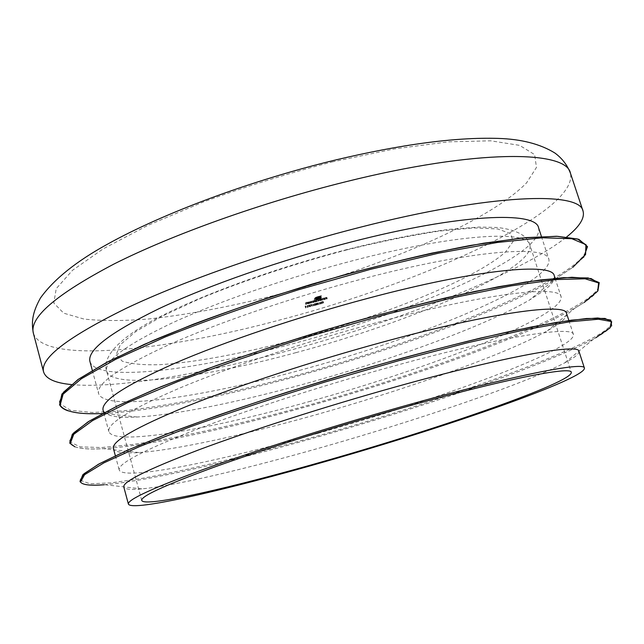 <?xml version="1.0" encoding="UTF-8"?>
<svg xmlns="http://www.w3.org/2000/svg" width="644" height="644" viewBox="0 0 644 644"><rect width="100%" height="100%" fill="white"/><g stroke="black" fill="none" stroke-linecap="round" stroke-linejoin="round"><path stroke-width="0.48" stroke-dasharray="3.22 2.42" d="M578.948 351.318C579.455 353.588 575.358 357.09 566.664 361.815L564.885 362.765C524.997 383.679 419.035 419.711 322.064 447.29C247.835 468.454 175.643 485.656 141.833 488.885C130.716 489.947 124.703 489.319 123.801 487.001M566.551 313.387C567.324 316.478 563.5 320.736 555.08 326.178L547.464 330.75C504.381 354.836 404.979 389.862 312.767 415.63C243.303 435.086 175.554 450.043 138.879 452.555C123.39 453.634 114.898 452.273 113.4 448.474M554.259 275.785C555.297 279.681 551.747 284.688 543.592 290.822L529.368 300.112C483.877 326.5 390.876 360.213 303.533 384.194C238.94 401.969 175.74 414.969 137.244 417.014C116.733 418.133 105.35 415.895 103.096 410.284M71.331 384.557C116.467 388.839 202.208 373.955 287.755 350.859C399.409 320.833 519.595 274.223 566.752 236.863M89.951 361.582C96.793 382.89 194.424 370.485 291.732 344.041C411.347 312.445 544.961 255.064 538.593 227.839M299.484 370.413C419.292 338.197 554.025 282.917 548.881 259.323C547.134 244.704 472.068 249.969 362.451 278.884C292.73 297.158 218.485 322.588 168.961 344.701C119.502 367.499 96.045 383.792 98.58 393.565C104.642 411.902 201.983 397.276 299.484 370.413M308.685 401.751C428.727 368.787 564.804 316.011 561.117 296.779C560.256 284.785 485.809 293.109 375.83 322.845C305.884 341.658 231.075 366.637 180.932 387.535C130.829 409.004 106.807 423.688 108.852 431.601C113.964 446.381 210.958 429.097 308.685 401.751M317.959 433.307C438.226 399.594 575.664 349.362 573.466 334.558C573.498 325.236 499.696 336.683 389.346 367.257C319.174 386.625 243.786 411.13 193.023 430.796C142.268 450.897 117.667 463.962 119.204 469.983C123.358 481.14 220.007 461.152 317.959 433.307M322.467 300.16L322.499 299.693L324.463 299.307L322.467 300.16L321.807 299.009L322.177 300.233M325.228 299.428L325.268 298.961L327.224 298.575L325.228 299.428L324.858 298.204L324.938 299.508M305.892 307.341L305.538 307.985L305.53 306.125L305.039 306.262L305.393 307.478M315.141 302.092L315.158 301.625L318.603 300.845L315.141 302.092L314.481 300.941L314.844 302.173M314.135 301.988L311.809 302.736L314.135 301.988L313.95 300.434L314.32 301.666M318.031 304.218L316.075 305.039L317.991 304.515L317.089 304.628L318.031 304.218L317.669 302.994L318.031 304.218M319.827 304.008L318.587 304.33L319.827 304.008L319.464 302.801L318.225 303.123L318.587 304.33M320.269 303.791L323.594 302.712L320.519 303.928L319.907 302.575L321.871 301.738L322.233 302.946M316.84 298.277L321.839 296.876L320.913 298.293L319.44 298.985L317.564 299.428L320.495 298.252L321.123 297.19L318.241 297.947L315.882 298.969L315.27 300.032L318.208 298.124L320.205 297.576L317.5 298.703L319.698 298.43L314.562 300.337L315.254 299.138L316.84 298.277L316.47 297.029L317.178 296.787L317.548 298.027M315.109 305.312L313.58 305.715L315.681 304.676L315.769 305.135L315.013 305.481L314.755 304.105L313.217 304.507L313.58 305.715M306.069 304.483L306.182 303.823L307.784 303.404L306.069 304.483L305.707 303.252L305.779 304.564M309.096 306.496L307.639 306.818L309.627 306.294L307.285 307.51L309.096 306.496L308.734 305.28L307.236 305.683L307.599 306.89M311.583 305.836L310.126 306.158L312.123 305.634L309.764 306.858L311.583 305.836L311.229 304.628L309.724 305.023L310.086 306.238M313.378 305.707L312.131 306.037L313.378 305.707L313.016 304.499L311.777 304.829L312.131 306.037M308.235 303.694L310.384 303.074L308.235 303.694L307.864 302.471L308.629 302.439L308.991 303.662M311.068 303.163L311.503 302.406L311.068 303.163L310.408 302.012L310.778 303.243M321.477 300.048L319.15 300.804L321.477 300.048L321.171 298.719L321.533 299.951M305.417 303.332L305.82 302.591L306.182 303.823M305.82 302.591L307.421 302.173L307.784 303.404M307.421 302.173L307.743 303.477M307.373 302.245L306.069 302.591L306.439 303.823M306.069 302.591L306.311 304.048M305.948 302.817L307.252 302.479L307.615 303.702M307.252 302.479L307.574 303.783M307.212 302.551L305.908 302.897L306.27 304.129M307.236 305.683L307.639 306.818M307.277 305.602L309.273 305.079L309.627 306.294M309.273 305.079L307.156 306.262L307.518 307.478M307.156 306.262L307.285 307.51M306.922 306.303L308.734 305.28M309.724 305.023L310.126 306.158M309.772 304.95L311.76 304.419L312.123 305.634M311.76 304.419L309.643 305.61L309.997 306.818M309.643 305.61L309.764 306.858M309.41 305.642L311.229 304.628M311.777 304.829L312.179 305.964M311.817 304.757L313.056 304.427L313.419 305.634M313.217 304.507L315.319 303.469L315.681 304.676M315.319 303.469L315.737 304.668M315.375 303.453L315.447 305.167M315.085 303.952L315.818 305.063M315.455 303.855L315.769 305.135M315.415 303.928L315.399 305.24M315.037 304.024L315.302 305.401M314.94 304.193L315.013 305.481M313.829 304.282L314.98 303.718L313.829 304.282L314.192 305.498L315.335 304.926L314.192 305.498M314.795 304.032L315.158 305.24M314.98 303.718L315.335 304.926M317.178 296.787L317.951 296.562L318.329 297.802M317.951 296.562L321.469 295.636L321.839 296.876M321.469 295.636L320.752 296.852L321.123 298.092M320.752 296.852L320.913 298.293M320.543 297.053L320.519 298.518M320.157 297.287L319.07 297.753L319.44 298.985M319.07 297.753L317.114 298.333L317.484 299.573M317.114 298.333L317.564 299.428M317.194 298.188L317.774 298.035L318.144 299.275M317.774 298.035L319.311 297.52L319.682 298.752M319.311 297.52L320.124 297.021L320.495 298.252M320.124 297.021L320.752 295.95L321.123 297.19M320.752 295.95L317.87 296.707L318.241 297.947M317.87 296.707L316.317 297.238L316.687 298.478M316.317 297.238L315.512 297.729L315.882 298.969M315.512 297.729L314.908 298.792L315.27 300.032M314.908 298.792L315.761 298.566L316.124 299.806M315.761 298.566L316.244 297.729L316.615 298.969M316.244 297.729L316.888 298.695M316.518 297.456L317.049 297.182L317.42 298.422M317.049 297.182L317.838 296.884L318.208 298.124M317.838 296.884L318.893 296.578L319.263 297.826M318.893 296.578L319.835 296.337L320.205 297.576M319.835 296.337L320.092 297.761M319.722 296.522L318.627 296.812L318.997 298.051M318.627 296.812L318.056 296.981L318.426 298.22M318.056 296.981L317.605 297.15L317.975 298.389M317.605 297.15L317.661 298.55M317.291 297.311L317.395 298.88M317.025 297.641L319.44 297.005L319.81 298.244M319.44 297.005L319.698 298.43M319.335 297.19L316.92 297.826L317.291 299.066M316.92 297.826L316.904 299.718M316.542 298.486L314.2 299.106L314.562 300.337M314.2 299.106L315.415 297.496L315.785 298.736M315.415 297.496L316.47 297.029M321.871 301.738L323.232 301.497L323.594 302.712M323.232 301.497L323.32 302.825M322.958 301.617L321.815 301.819L322.177 303.026M321.815 301.819L320.197 302.495L320.559 303.71M320.197 302.495L321.541 302.406L321.903 303.614M321.541 302.406L322.958 301.843L323.32 303.05M322.958 301.843L321.879 302.125L322.242 303.34M321.879 302.125L322.29 303.26M321.928 302.052L323.288 301.69L323.65 302.905M323.288 301.69L321.469 302.487L321.831 303.694M321.469 302.487L320.157 302.72L320.519 303.928M318.225 303.123L318.627 304.258M318.273 303.05L319.513 302.72L319.867 303.936M317.081 303.066L316.051 303.429L317.919 303.227L315.721 303.823L317.669 303.01L317.081 303.066L317.444 304.274M316.341 303.356L316.703 304.564M316.051 303.429L316.413 304.644M317.122 302.994L317.484 304.201M317.959 302.905L318.321 304.145L317.959 302.905M317.492 303.179L317.854 304.387M317.806 303.147L318.168 304.362M317.919 303.227L318.281 304.435M316.671 303.751L317.025 304.966M315.721 303.823L316.075 305.039M316.011 303.751L316.365 304.958M316.204 303.783L316.566 304.99M316.719 303.678L317.081 304.886M317.629 303.308L317.991 304.515M316.727 303.421L317.089 304.628M316.768 303.34L317.13 304.556M308.629 302.439L309.571 302.092L309.941 303.316M309.571 302.092L310.183 303.284M309.82 302.052L308.629 302.495L308.991 303.718M308.629 302.495L307.582 302.535L307.945 303.759M307.582 302.535L307.953 302.278L308.323 303.509M307.953 302.278L308.951 301.931L309.313 303.163M308.951 301.931L309.853 301.786L310.223 303.01M309.853 301.786L310.376 303.131M310.006 301.899L307.864 302.471M307.937 302.39L309.756 301.915L307.937 302.39L308.299 303.622L310.118 303.139L308.299 303.622M309.756 301.915L310.118 303.139M308.283 302.205L308.645 303.437M308.927 301.996L309.289 303.227M310.408 302.012L310.835 301.255L311.205 302.487M310.835 301.255L311.503 302.406M311.132 301.175L310.706 301.939M313.95 300.434L314.61 301.585M314.248 300.362L313.813 301.118L314.175 302.35M313.813 301.118L313.878 302.422M313.515 301.199L313.934 302.334M313.572 301.102L312.533 301.464L312.895 302.688M312.533 301.464L311.446 301.513L311.809 302.736M311.446 301.513L312.863 300.901L313.226 302.133M312.863 300.901L313.765 300.764M312.582 301.392L313.676 300.893L311.736 301.432L312.582 301.392L312.944 302.624L314.047 302.117L312.944 302.624M314.047 302.117L313.676 300.893L314.039 302.157M312.831 300.965L313.193 302.197M314.481 300.941L314.795 300.402L315.158 301.625M314.795 300.402L315.455 301.553M315.085 300.321L315.399 301.65M315.029 300.418L315.769 301.481M315.407 300.257L315.914 300.096L316.284 301.328M315.914 300.096L316.598 300.024L316.969 301.255M316.598 300.024L317.556 299.661L317.919 300.893M317.556 299.661L318.241 299.613L318.41 301.231M318.039 300.007L318.112 301.303M317.75 300.08L317.83 300.973M317.468 299.742L316.405 300.434L316.776 301.658M316.405 300.434L316.478 301.738M316.115 300.515L316.196 301.408M315.826 300.176L314.771 300.869M305.039 306.262L305.626 307.349M305.264 306.133L305.868 305.981L306.222 307.188M305.868 305.981L305.828 307.904M305.465 306.697L305.538 307.985M305.176 306.769L305.53 306.125M324.568 298.285L324.898 297.737L325.268 298.961M324.898 297.737L325.558 298.888M325.188 297.665L325.502 298.985M325.131 297.761L326.106 297.415L326.476 298.639M326.106 297.415L326.862 297.351L327.023 298.961M326.661 297.737L326.733 299.033M326.363 297.81L326.927 298.663M326.935 298.671L326.564 297.447L326.017 297.496L326.379 298.719M326.017 297.496L325.115 297.85L325.478 299.074M321.807 299.009L322.137 298.47L322.499 299.693M322.137 298.47L322.797 299.613M322.427 298.389L322.733 299.718M322.37 298.486L323.344 298.14L323.707 299.363M323.344 298.14L324.101 298.075L324.262 299.685M323.9 298.462L323.972 299.766M323.61 298.534L324.165 299.396L323.803 298.172L323.248 298.22L323.618 299.444M323.248 298.22L322.354 298.583L322.716 299.806M321.171 298.719L321.831 299.871M321.461 298.647L321.501 300.41M321.139 299.186L321.211 300.49M320.849 299.267L321.267 300.394M320.905 299.17L319.867 299.532L320.229 300.756M319.867 299.532L318.788 299.573L319.15 300.804M318.788 299.573L320.205 298.969L320.575 300.193M320.205 298.969L321.106 298.824M319.915 299.46L321.018 298.953L319.078 299.5L319.915 299.46L320.285 300.684L321.38 300.185L320.285 300.684M321.01 298.993L321.372 300.217M320.173 299.033L320.535 300.257M319.078 299.5L319.448 300.724M296.047 352.606C203.85 377.778 112.579 390.023 106.646 371.218C104.07 361.083 125.942 344.983 172.254 322.902C218.59 301.553 287.949 277.5 353.306 260.562C456.21 233.7 527.798 229.948 529.899 245.034C535.711 269.015 409.592 322.435 296.047 352.606M346.593 249.928C294.509 263.71 242.055 281.203 199.077 299.017L162.208 316.164L135.683 331.652L120.372 344.629L116.178 354.554L122.239 361.179C130.861 363.981 143.346 365.148 159.704 364.689C194.987 362.5 243.416 353.331 294.139 339.903C382.778 316.107 476.037 278.844 505.637 251.86L513.051 241.572L510.716 233.7L497.699 228.942L473.686 227.92L439.232 231.075C411.524 235.293 380.644 241.572 346.593 249.928M80.218 480.279L90.104 483.805L111.162 482.871L141.326 478.5C187.959 470.128 249.671 455.091 313.95 437.018C425.861 405.285 546.595 363.482 595.265 336.635C606.737 330.163 612.227 325.236 611.728 321.831M69.818 441.06L70.212 442.122L80.283 446.888L101.68 447.548L132.092 444.561C178.992 437.864 240.759 423.873 304.91 406.187C416.579 375.041 536.363 331.676 583.649 301.336C595.153 293.769 600.256 287.763 598.952 283.312M59.522 402.073L60.053 403.812L70.542 410.284L92.269 412.506L122.932 410.888C170.088 405.833 231.921 392.88 295.934 375.573C407.354 345.015 526.212 300.096 572.122 266.326C583.569 257.672 588.27 250.58 586.225 245.05M33.399 333.326C43.768 364.093 164.123 351.012 278.788 320.261C418.841 283.867 578.723 212.762 570.447 173.228M332.135 161.934L394.265 148.917L448.305 141.833L490.728 140.811L519.636 145.367L534.633 154.6L536.468 167.456L526.599 182.832C488.659 221.818 379.211 267.952 274.867 295.282C229.304 306.898 186.969 314.836 147.846 319.07C123.246 320.994 101.977 320.994 84.042 319.07L63.708 313.185L53.79 303.034L56.237 288.625L72.531 270.279L103.29 248.785L147.774 225.408L203.593 201.854C245.3 186.647 288.142 173.349 332.135 161.934M137.244 417.014L103.821 413.48C215.555 407.942 458.874 335.403 555.402 278.852L572.717 267.405M70.285 443.45C73.4 448.087 84.477 449.826 103.531 448.667C211.095 441.832 481.165 361.324 574.915 308.146L584.245 302.422M104.167 484.755L104.69 484.715C205.734 475.9 504.3 386.891 593.679 338.937L595.869 337.722M317.693 298.18L318.064 299.42M317.13 297.464L317.5 298.703M314.884 297.898L315.254 299.138M318.217 299.71L318.579 300.933M317.919 299.79L318.289 301.014M316.534 300.225L316.896 301.448M316.276 300.233L316.639 301.464M314.908 300.635L315.27 301.867M326.83 297.456L327.192 298.679M326.524 297.552L326.886 298.776M324.978 298.011L325.349 299.235M324.069 298.18L324.431 299.404M323.763 298.285L324.125 299.508M322.217 298.736L322.588 299.967M141.728 500.444L106.646 371.218C101.422 356.035 122.022 334.848 166.691 313.362C211.506 291.225 281.235 266.455 347.462 249.421C385.7 239.842 419.582 233.16 449.126 229.369L479.007 227.042L497.361 227.485C516.617 229.747 527.46 235.591 529.899 245.034L571.309 372.385M611.655 325.904C609.345 329.173 604.08 333.117 595.877 337.714L593.679 338.937L564.885 362.765M597.938 290.798C595.322 294.252 590.765 298.116 584.285 302.39L574.915 308.146L547.464 330.75M583.673 257.254L572.774 267.349L555.402 278.852L529.368 300.112M541.419 236.493L548.881 259.323M555.08 278.297L561.117 296.779M568.877 320.511L573.466 334.558M115.357 455.711L119.204 469.983M103.789 412.836L108.852 431.601M92.325 370.372L98.58 393.565M68.336 410.88C76.378 413.343 88.204 414.205 103.821 413.48M138.879 452.555L103.531 448.667C90.313 449.456 80.725 448.82 74.768 446.759M141.833 488.885L104.69 484.715C90.603 485.922 82.368 484.916 79.993 481.72M320.551 303.751L320.189 302.543M320.253 303.855L319.891 302.64M318.289 304.403L317.927 303.187M317.991 304.499L317.629 303.284M307.937 303.807L307.566 302.583M310.384 303.074L310.022 301.843M308.226 303.727L307.864 302.503M311.801 302.785L311.438 301.561M318.603 300.845L318.241 299.613M318.313 300.925L317.951 299.702M316.671 301.36L316.309 300.136M327.224 298.575L326.862 297.351M324.463 299.307L324.101 298.075M319.142 300.853L318.78 299.629M321.38 300.185L321.018 298.953M319.44 300.764L319.078 299.532"/><path stroke-width="0.97" d="M128.414 504.091L123.785 486.953C122.642 481.736 147.597 469.387 198.642 449.906C249.679 430.812 325.196 406.557 395.344 386.972C505.862 356.027 579.375 343.188 578.948 351.318L584.438 368.135C585.275 361.212 512.052 375.452 401.373 406.783C331.008 426.65 255.105 450.736 203.786 469.291C152.443 488.16 127.319 499.76 128.414 504.091C131.706 511.996 228.04 489.601 326.186 461.313C446.654 426.932 585.307 378.97 584.438 368.135M398.394 408.94C332.328 427.608 261.174 450.18 212.874 467.633C164.486 485.407 140.77 496.339 141.728 500.444C144.626 507.866 234.754 487.001 327.691 460.227C441.977 427.624 572.46 382.391 571.309 372.385C572.057 365.832 502.465 379.461 398.394 408.94M115.357 455.711L113.384 448.409C111.734 441.285 136.101 427.294 186.494 406.445C236.903 386.11 311.841 361.389 381.763 342.358C491.911 312.251 566.076 302.559 566.551 313.387L568.877 320.511M103.789 412.836L103.072 410.204C100.923 401.204 124.719 385.611 174.468 363.417C224.257 341.859 298.631 316.687 368.328 298.204C478.106 268.926 552.906 262.317 554.259 275.785L555.08 278.297M566.752 236.863C579.455 226.72 584.897 218.147 583.062 211.152C580.228 191.292 491.871 193.506 359.738 227.372C275.213 248.874 185.094 280.414 125.999 308.436C67.274 337.359 39.815 358.531 43.607 371.966C45.901 378.833 55.143 383.027 71.331 384.557M541.419 236.493L538.593 227.839C536.114 211.031 460.524 213.752 351.222 241.983C281.694 259.806 207.915 285.606 158.899 308.726C109.987 332.642 86.996 350.256 89.951 361.582L92.325 370.372M611.728 321.831L604.966 318.426L586.571 318.498L556.094 322.475L513.976 330.565C480.537 337.963 443.233 347.164 402.057 358.185L338.607 376.329C295.725 389.354 255.233 402.428 217.125 415.557L166.796 434.064L127.126 450.357L99.45 463.712L84.01 473.726L80.218 480.279M595.869 337.722L609.916 328.013L611.43 321.557L598.453 319.231L569.739 321.783L525.303 329.688L466.94 342.914L398.435 360.777L325.309 381.948C276.26 397.139 231.301 412.071 190.415 426.739L139.482 446.598L103.917 462.851L84.525 474.757L80.532 482.106C82.698 484.956 90.571 485.834 104.167 484.755M598.952 283.312L591.12 278.57L571.872 277.274L540.863 279.899L498.569 286.717L446.55 297.697C407.813 306.971 367.233 317.774 324.826 330.106C282.587 343.002 242.716 356.188 205.219 369.64L155.679 388.936L116.556 406.388L89.17 421.176L73.778 432.8L69.818 441.06M584.245 302.422L597.696 291.12L598.622 282.933L585.098 278.796L555.941 279.568L511.223 285.864L452.764 297.794L384.388 314.811L311.599 335.677C262.865 350.964 218.268 366.267 177.808 381.594L127.512 402.742L92.575 420.596L73.762 434.281L70.285 443.45M586.225 245.05L577.467 238.98L557.487 236.324L526.003 237.612L483.564 243.215L431.721 253.156C393.259 261.85 353.081 272.251 311.189 284.366C269.498 297.174 230.182 310.464 193.24 324.254L144.417 344.315L105.841 362.87L78.785 379.026L63.531 392.188L59.522 402.073M572.717 267.405L585.581 254.549L585.919 244.648L571.864 238.731L542.28 237.773L497.281 242.482L438.741 253.14L370.493 269.329L298.027 289.905C249.606 305.272 205.372 320.945 165.323 336.917L115.662 359.32L81.353 378.752L63.112 394.176L60.125 405.124C64.352 411.91 78.922 414.696 103.821 413.48M33.399 333.326C31.218 322.153 32.353 312.646 40.459 297.995C53.871 279.311 76.242 261.351 107.58 244.132C163.278 213.116 250.725 180.634 334.341 160.267C401.011 144.369 455.606 137.083 498.126 138.404C521.334 139.112 540.26 143.99 554.911 153.031C562.107 158.327 567.284 165.057 570.447 173.228C566.567 150.334 477.454 148.909 345.788 181.753C261.553 202.586 172.133 234.658 113.779 264.121C55.835 294.638 29.036 317.709 33.399 333.326L43.607 371.966M79.993 481.72L82.859 474.709L98.508 464.219L127.673 450.116L170.088 432.792C204.526 419.872 243.416 406.38 286.757 392.309L353.653 371.886C398.837 358.941 441.18 347.663 480.698 338.052L532.105 326.838L571.494 320.157L597.664 317.975L610.762 320.052L611.655 325.904M69.745 443.04L72.329 434.257L88.107 421.812L117.82 405.76L161.153 386.674L216.352 365.583C258.115 350.956 301.972 336.876 347.921 323.352C393.5 310.658 435.924 299.999 475.183 291.37L525.754 282.024L563.75 277.612L588.149 277.95L599.226 282.611L597.938 290.798M68.336 410.88C63.812 409.439 60.898 407.378 59.578 404.714L61.896 394.08L77.876 379.614L108.281 361.558L152.749 340.66C188.869 325.663 229.441 310.69 274.465 295.733L343.308 275.109C389.322 262.784 431.802 252.883 470.724 245.404L520.239 238.159L556.553 236.251L578.819 239.286L587.497 246.644L583.673 257.254M570.447 173.228L583.062 211.152M69.802 443.153L74.768 446.759"/></g></svg>
